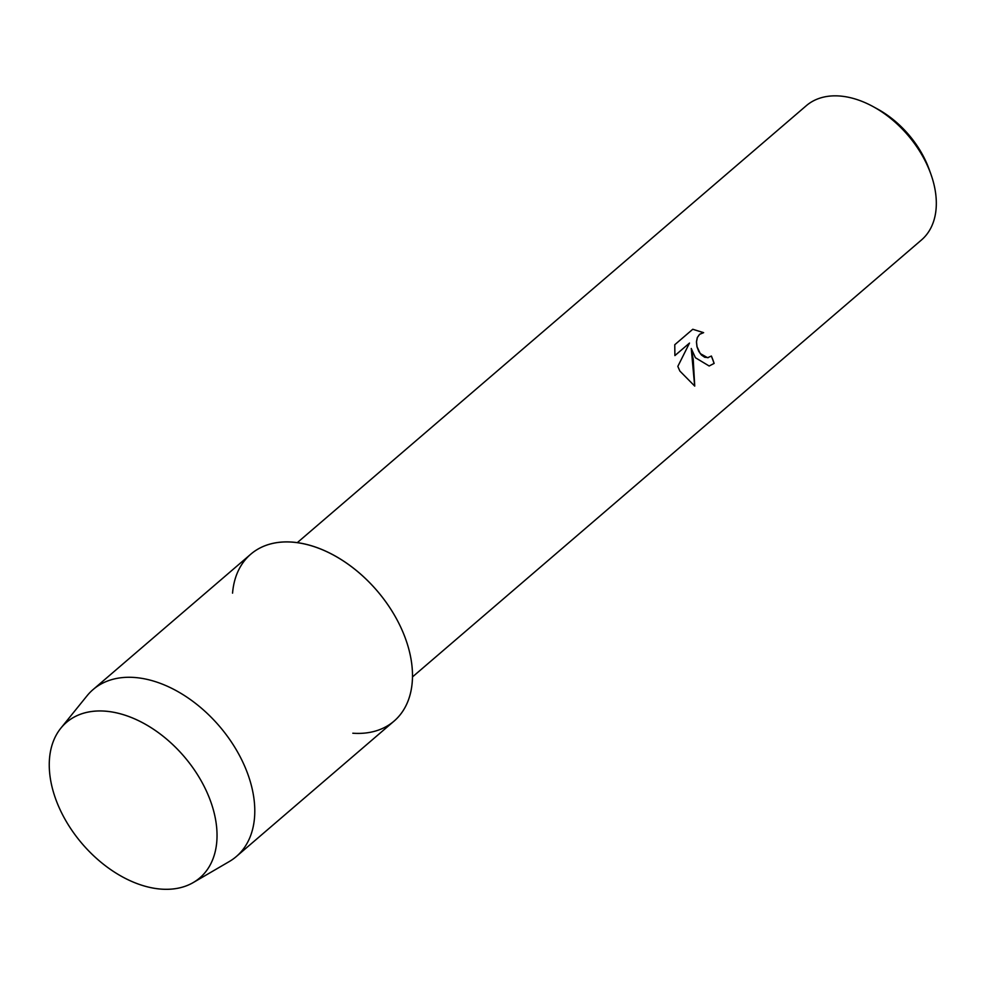 <?xml version="1.0" encoding="UTF-8"?>
<svg xmlns="http://www.w3.org/2000/svg" width="985" height="985" viewBox="0 0 985 985"><rect width="100%" height="100%" fill="white"/><g stroke="black" fill="none" stroke-linecap="round" stroke-linejoin="round"><path stroke-width="1.48" d="M203.944 785.981A102.428 67.066 -130.6 0 0 88.108 712.106A102.428 67.066 -130.6 0 0 62.35 814.299A102.428 67.066 -130.6 0 0 178.199 888.162A102.428 67.066 -130.6 0 0 203.944 785.981A102.428 67.066 -130.6 0 0 60.848 728.174A102.428 67.066 -130.6 0 0 62.35 814.299A102.428 67.066 -130.6 0 0 193.331 882.511A102.428 67.066 -130.6 0 0 203.944 785.981M352.802 733.222A110 72.016 -130.6 0 0 398.433 622.471A110 72.016 -130.6 0 0 300.536 543.191A110 72.016 -130.6 0 0 232.558 593.155M709.151 366.001L695.41 357.727L691.248 348.481L693.243 359.574L694.733 386.095L679.872 371.062L677.828 366.395L689.5 343.063L674.897 355.597L674.762 344.725L692.775 329.261L703.622 332.659L699.609 334.334L697.355 337.547L696.493 341.881L697.035 346.72L700.249 353.566L707.599 357.715L711.392 356.041A88.453 57.918 49.4 0 1 714.137 363.416L709.151 366.001L714.076 363.428A88.367 57.856 -130.6 0 0 711.342 356.09M412.506 676.904L921.492 239.958A88.453 57.918 -130.6 0 0 930.726 173.705A88.453 57.918 -130.6 0 0 925.013 160.617A88.453 57.918 -130.6 0 0 873.153 106.626A88.453 57.918 -130.6 0 0 806.259 105.727L297.273 542.673M930.726 173.705L929.064 169.1A79.293 51.909 -130.6 0 0 923.942 157.366A79.293 51.909 -130.6 0 0 877.45 108.978L873.153 106.626M708.313 357.617L704.718 357.272L701.468 355.056L698.759 351.362L696.974 346.732L696.432 341.894L697.294 337.56L699.547 334.346L702.785 332.782M703.549 332.671L692.75 329.273M694.671 386.071L691.248 348.481M674.897 355.56L689.5 343.063M193.331 882.511L229.32 861.518A110 72.016 -130.6 0 0 236.338 856.519A110 72.016 -130.6 0 0 240.722 757.847A110 72.016 -130.6 0 0 93.046 689.599A110 72.016 -130.6 0 0 87.049 695.779L60.848 728.174M236.338 856.519L394.049 721.131A110 72.016 -130.6 0 0 398.433 622.471A110 72.016 -130.6 0 0 250.756 554.21L93.046 689.599"/></g></svg>
